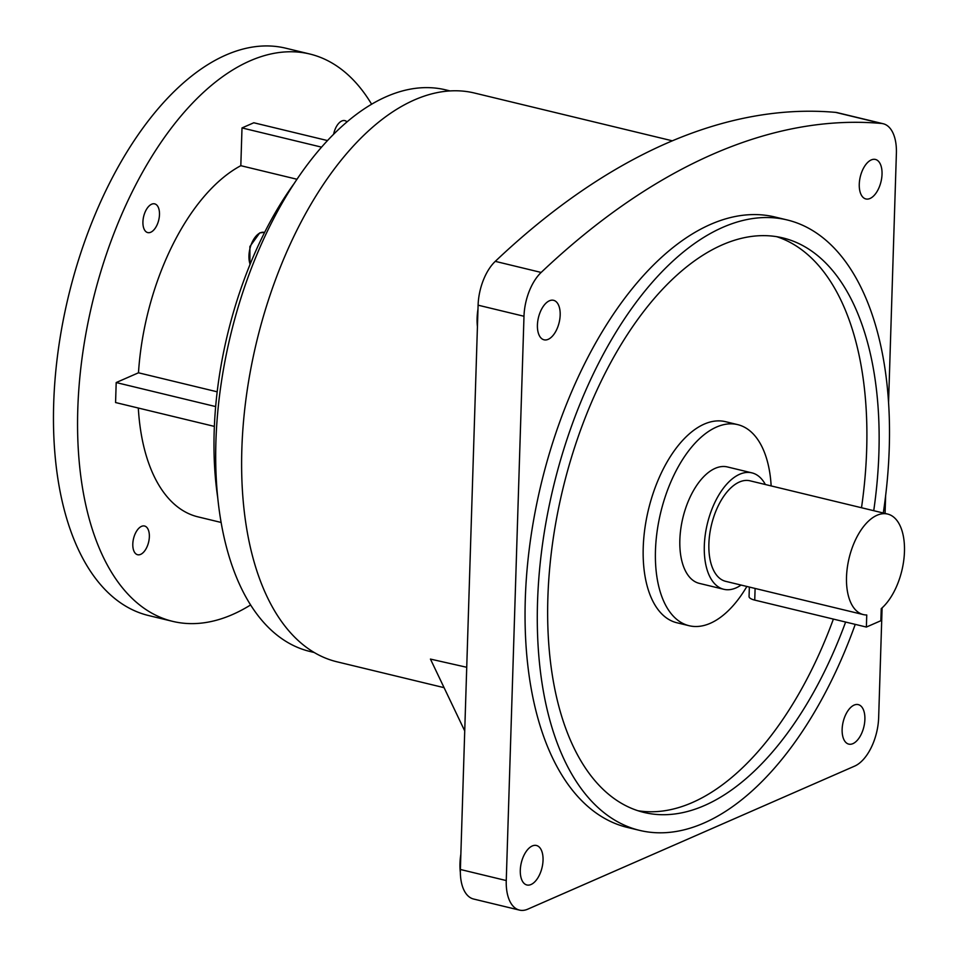 <?xml version="1.0" encoding="UTF-8"?>
<svg xmlns="http://www.w3.org/2000/svg" width="958" height="958" viewBox="0 0 958 958"><rect width="100%" height="100%" fill="white"/><g stroke="black" fill="none" stroke-linecap="round" stroke-linejoin="round"><path stroke-width="1.44" d="M132.803 543.988A14.777 7.748 -76.4 0 1 144.55 526.014A14.777 7.748 -76.4 0 1 149.352 536.755A14.777 7.748 -76.4 0 1 137.605 554.73A14.777 7.748 -76.4 0 1 132.803 543.988M142.922 221.849A14.777 7.748 -76.4 0 1 154.669 203.862A14.777 7.748 -76.4 0 1 159.483 214.604A14.777 7.748 -76.4 0 1 147.736 232.59A14.777 7.748 -76.4 0 1 142.922 221.849M333.647 134.12A14.777 7.748 -76.4 0 1 344.856 120.624A14.777 7.748 -76.4 0 1 346.964 121.846M741.085 585.063A59.887 31.374 -76.4 0 1 736.067 587.889A59.887 31.374 -76.4 0 1 723.793 589.29A59.887 31.374 -76.4 0 1 705.256 534.803A59.887 31.374 -76.4 0 1 739.648 474.27A59.887 31.374 -76.4 0 1 751.922 472.869A59.887 31.374 -76.4 0 1 765.37 484.52M723.793 589.29L699.328 583.374A59.887 31.374 -76.4 0 1 680.791 528.888A59.887 31.374 -76.4 0 1 715.171 468.354A59.887 31.374 -76.4 0 1 727.445 466.953L751.922 472.869M866.379 627.059L866.75 614.988A51.72 27.099 -76.4 0 1 863.35 614.593A51.72 27.099 -76.4 0 1 847.327 567.531A51.72 27.099 -76.4 0 1 877.037 515.26A51.72 27.099 -76.4 0 1 887.635 514.051A51.72 27.099 -76.4 0 1 904.304 554.754A51.72 27.099 -76.4 0 1 881.24 608.653L880.857 620.724L866.379 627.059L754.736 600.103A12.933 4.072 -178.2 0 1 749.06 596.523L749.36 587.062M863.35 614.593L725.709 581.35A51.72 27.099 -76.4 0 1 709.698 534.289A51.72 27.099 -76.4 0 1 739.396 482.018A51.72 27.099 -76.4 0 1 749.994 480.808L887.635 514.051M771.154 485.91A103.44 54.199 103.6 0 0 737.672 424.622A103.44 54.199 103.6 0 0 655.464 550.527A103.44 54.199 103.6 0 0 689.101 625.718A103.44 54.199 103.6 0 0 746.869 586.464M737.672 424.622L725.445 421.664A103.44 54.199 103.6 0 0 643.225 547.569A103.44 54.199 103.6 0 0 676.875 622.76L689.101 625.718M477.431 326.762A40.631 21.292 -76.4 0 1 477.108 318.2A40.631 21.292 -76.4 0 1 477.982 309.111M460.343 872.355A40.631 21.292 -76.4 0 1 459.972 863.374A40.631 21.292 -76.4 0 1 460.846 854.285M854.117 705.088A20.322 10.646 103.6 0 0 842.453 725.625A20.322 10.646 103.6 0 0 848.74 744.115A20.322 10.646 103.6 0 0 852.907 743.648A20.322 10.646 103.6 0 0 864.571 723.11A20.322 10.646 103.6 0 0 858.284 704.621A20.322 10.646 103.6 0 0 854.117 705.088M859.266 184.176A20.322 10.646 103.6 0 0 865.876 198.953A20.322 10.646 103.6 0 0 882.031 174.212A20.322 10.646 103.6 0 0 875.42 159.447A20.322 10.646 103.6 0 0 859.266 184.176M548.192 339.336A20.322 10.646 103.6 0 0 559.855 318.798A20.322 10.646 103.6 0 0 553.568 300.309A20.322 10.646 103.6 0 0 549.401 300.788A20.322 10.646 103.6 0 0 537.737 321.325A20.322 10.646 103.6 0 0 544.024 339.803A20.322 10.646 103.6 0 0 548.192 339.336M543.042 860.248A20.322 10.646 103.6 0 0 536.432 845.483A20.322 10.646 103.6 0 0 520.29 870.211A20.322 10.646 103.6 0 0 526.888 884.976A20.322 10.646 103.6 0 0 543.042 860.248M776.603 236.65A295.531 154.861 -76.4 0 1 866.667 449.769A295.531 154.861 -76.4 0 1 861.505 507.74M873.732 510.686A295.531 154.861 103.6 0 0 878.905 452.727A295.531 154.861 103.6 0 0 782.77 237.895A295.531 154.861 103.6 0 0 547.88 597.6A295.531 154.861 103.6 0 0 644.004 812.444A295.531 154.861 103.6 0 0 845.615 622.053M883.288 512.997A314.008 164.537 103.6 0 0 889.252 448.2A314.008 164.537 103.6 0 0 787.105 219.933A314.008 164.537 103.6 0 0 537.534 602.139A314.008 164.537 103.6 0 0 639.669 830.394A314.008 164.537 103.6 0 0 855.243 624.376M787.105 219.933L774.878 216.987A314.008 164.537 103.6 0 0 525.295 599.181A314.008 164.537 103.6 0 0 627.43 827.437L639.669 830.394M371.584 104.171A291.843 152.921 103.6 0 0 309.745 53.995L285.664 48.175A291.843 152.921 103.6 0 0 53.696 403.402A291.843 152.921 103.6 0 0 148.634 615.551L172.715 621.371A291.843 152.921 103.6 0 0 250.625 604.941M309.745 53.995A291.843 152.921 103.6 0 0 77.79 409.21A291.843 152.921 103.6 0 0 172.715 621.371M293.519 184.367A263.318 137.976 103.6 0 0 214.185 431.316A263.318 137.976 103.6 0 0 217.777 497.968M449.925 90.89L445.542 89.836A288.885 151.376 103.6 0 0 215.921 441.458A288.885 151.376 103.6 0 0 309.889 651.452L314.272 652.518M672.312 140.814L474.39 93.01A292.585 153.304 103.6 0 0 241.847 449.122A292.585 153.304 103.6 0 0 337.012 661.81L444.081 687.664M466.726 667.283L430.441 659.08L464.726 730.942M138.311 408.024A184.319 96.578 103.6 0 0 197.959 516.853L221.142 522.457M327.42 140.551L253.798 122.768L242.003 127.929L240.817 165.686A184.319 96.578 103.6 0 0 138.479 372.794L217.191 391.81M240.817 165.686L296.908 179.242M833.388 619.096A295.531 154.861 -76.4 0 1 637.944 810.731M519.464 910.1L473.587 899.023A40.631 21.292 -76.4 0 1 460.379 869.481L506.255 880.558A40.631 21.292 103.6 0 0 519.464 910.1A40.631 21.292 103.6 0 0 527.798 909.154L854.692 766.089A40.631 21.292 103.6 0 0 878.654 717.578L882.102 607.887M888.557 402.659L896.389 153.28A40.631 21.292 103.6 0 0 883.18 123.738A40.631 21.292 103.6 0 0 881.54 123.462A1025.132 537.163 103.6 0 0 541.15 272.443A40.631 21.292 103.6 0 0 523.99 316.26L478.102 305.183L460.379 869.481M478.102 305.183A40.631 21.292 -76.4 0 1 495.274 261.354L541.15 272.443M881.54 123.462L835.663 112.385A1025.132 537.163 103.6 0 0 495.274 261.354M835.663 112.385A40.631 21.292 -76.4 0 1 837.292 112.661L883.18 123.738M523.99 316.26L506.255 880.558M885.072 513.428L885.635 495.621M138.479 372.794L116.193 382.553L115.571 402.54L214.364 426.394M242.003 127.929L321.481 147.125M116.193 382.553L215.658 406.575M249.918 264.731L249.894 246.517L259.738 232.89L264.228 232.399A19.208 10.071 103.6 0 0 260.289 232.842A19.208 10.071 103.6 0 0 250.11 264.252M754.736 600.103L755.108 588.452"/></g></svg>
